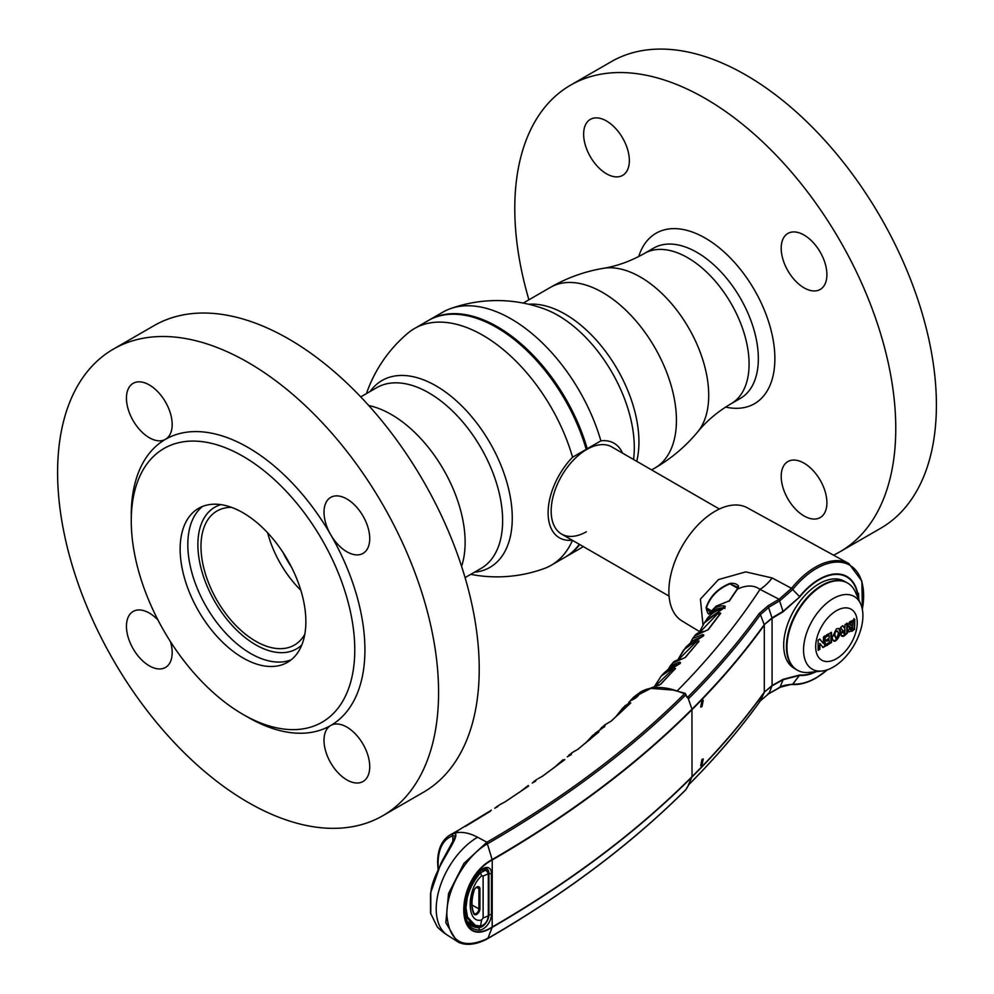 <?xml version="1.0" encoding="UTF-8"?>
<svg xmlns="http://www.w3.org/2000/svg" width="994" height="994" viewBox="0 0 994 994"><rect width="100%" height="100%" fill="white"/><g stroke="black" fill="none" stroke-linecap="round" stroke-linejoin="round"><path stroke-width="1.49" d="M572.482 540.363A136.687 78.911 60 0 1 551.185 565.263A136.687 78.911 60 0 1 543.73 568.717A138.141 138.141 0 0 1 470.771 574.346M551.185 565.263L564.841 557.385A136.687 78.911 -120 0 0 579.34 544.314M366.426 393.612A138.141 138.141 0 0 1 407.788 333.238A136.687 78.911 60 0 1 414.498 328.517A136.687 78.911 60 0 1 572.569 457.203A54.62 31.535 120 0 0 548.104 512.817A54.62 31.535 120 0 0 572.233 540.214M474.449 572.221A107.886 62.287 -120 0 0 512.27 517.986A107.886 62.287 -120 0 0 435.993 385.846A107.886 62.287 -120 0 0 370.103 391.487M231.54 507.362A77.408 44.693 -120 0 0 217.003 510.991A77.408 44.693 -120 0 0 200.974 546.414A77.408 44.693 -120 0 0 234.758 624.319A77.408 44.693 -120 0 0 294.41 645.056A77.408 44.693 -120 0 0 304.81 634.284M267.647 532.796A77.408 44.693 -120 0 0 300.847 590.299M283.054 552.515A73.631 42.506 -120 0 0 291.466 567.089M572.569 457.203L586.212 449.325A136.687 78.911 -120 0 0 496.491 327.399A136.687 78.911 -120 0 0 428.153 320.627L414.498 328.517M428.662 320.341A136.687 78.911 60 0 1 429.159 320.043A136.687 78.911 60 0 1 587.23 448.729L586.373 449.4A135.967 78.501 -120 0 0 496.751 327.548A135.967 78.501 60 0 1 497 327.697A135.967 78.501 60 0 1 586.373 449.4L586.361 449.673A50.284 29.037 120 0 0 551.173 511.04A50.284 29.037 120 0 0 586.361 531.79M587.23 448.729L600.885 440.851A136.687 78.911 -120 0 0 450.27 308.712A136.687 78.911 -120 0 0 442.815 312.166L429.159 320.043M622.53 453.115A54.62 31.535 120 0 0 600.885 440.851M450.27 308.712A138.141 138.141 0 0 1 544.029 308.823L544.029 308.823A107.886 62.287 60 0 1 558.007 315.396A107.886 62.287 60 0 1 634.296 447.536A107.886 62.287 60 0 1 633.538 459.476M579.738 544.55A136.687 78.911 60 0 1 565.847 556.789L579.502 548.912A136.687 78.911 -120 0 0 583.192 546.538M719.358 509.027L611.869 446.965A50.284 29.037 120 0 0 586.721 449.462A50.284 29.037 120 0 0 553.869 493.769A50.284 29.037 120 0 0 561.585 534.064L669.074 596.127M528.92 299.803A269.399 155.536 60 0 1 570.568 85.161A269.399 155.536 60 0 1 705.268 98.505A269.399 155.536 60 0 1 881.268 335.897A269.399 155.536 60 0 1 839.967 551.769A269.399 155.536 60 0 1 833.531 555.149M570.568 85.161L611.211 61.703A269.399 155.536 60 0 1 745.91 75.047A269.399 155.536 60 0 1 921.898 312.439A269.399 155.536 60 0 1 880.609 528.311L839.967 551.769M804.047 235.044A32.33 18.662 -120 0 0 787.882 233.441A32.33 18.662 -120 0 0 782.937 259.347A32.33 18.662 -120 0 0 804.047 287.838A32.33 18.662 -120 0 0 820.212 289.44A32.33 18.662 -120 0 0 825.169 263.534A32.33 18.662 -120 0 0 804.047 235.044M606.489 120.982A32.33 18.662 -120 0 0 590.324 119.379A32.33 18.662 -120 0 0 585.379 145.286A32.33 18.662 -120 0 0 606.489 173.776A32.33 18.662 -120 0 0 629.351 160.581A32.33 18.662 -120 0 0 606.489 120.982M804.047 463.167A32.33 18.662 -120 0 0 781.197 476.362A32.33 18.662 -120 0 0 804.047 515.948A32.33 18.662 -120 0 0 820.212 517.551A32.33 18.662 -120 0 0 825.169 491.645A32.33 18.662 -120 0 0 804.047 463.167M382.789 815.726L423.432 792.268A269.399 155.536 -120 0 0 464.72 576.396A269.399 155.536 -120 0 0 288.732 338.991A269.399 155.536 -120 0 0 154.033 325.647L113.391 349.118A269.399 155.536 -120 0 0 72.102 564.99A269.399 155.536 -120 0 0 248.09 802.382A269.399 155.536 -120 0 0 382.789 815.726A269.399 155.536 -120 0 0 424.078 599.854A269.399 155.536 -120 0 0 248.09 362.462A269.399 155.536 -120 0 0 113.391 349.118M248.09 717.333L243.008 714.4L248.09 717.333A165.228 95.399 -120 0 0 330.704 725.508A32.33 18.662 -120 0 0 325.746 751.414A32.33 18.662 -120 0 0 346.869 779.905A32.33 18.662 -120 0 0 363.034 781.508A32.33 18.662 -120 0 0 367.991 755.602A32.33 18.662 -120 0 0 346.869 727.111A32.33 18.662 -120 0 0 330.704 725.508A165.228 95.399 -120 0 0 330.704 534.722A32.33 18.662 -120 0 0 346.869 551.782A32.33 18.662 -120 0 0 363.034 553.385A32.33 18.662 -120 0 0 367.991 527.479A32.33 18.662 -120 0 0 346.869 498.988A32.33 18.662 -120 0 0 330.704 497.398A32.33 18.662 -120 0 0 330.704 534.722A165.228 95.399 -120 0 0 248.09 447.511A165.228 95.399 -120 0 0 165.476 439.323A32.33 18.662 -120 0 0 170.434 413.417A32.33 18.662 -120 0 0 149.311 384.939A32.33 18.662 -120 0 0 133.146 383.336A32.33 18.662 -120 0 0 128.189 409.242A32.33 18.662 -120 0 0 149.311 437.72A32.33 18.662 -120 0 0 165.476 439.323A165.228 95.399 -120 0 0 131.258 514.967L131.258 520.831A158.046 91.249 -120 0 0 243.008 714.4A158.046 91.249 -120 0 0 354.771 649.877A158.046 91.249 -120 0 0 243.008 456.308A158.046 91.249 -120 0 0 131.258 520.831M158.021 620.07A32.33 18.662 -120 0 0 149.311 613.062A32.33 18.662 -120 0 0 133.146 611.459A32.33 18.662 -120 0 0 128.189 637.365A32.33 18.662 -120 0 0 149.311 665.843A32.33 18.662 -120 0 0 165.476 667.446A32.33 18.662 -120 0 0 170.446 641.602M243.008 512.767A88.901 51.328 -120 0 0 198.564 508.356A88.901 51.328 -120 0 0 184.934 579.601A88.901 51.328 -120 0 0 243.008 657.941A88.901 51.328 -120 0 0 287.465 662.339A88.901 51.328 -120 0 0 301.083 591.107A88.901 51.328 -120 0 0 243.008 512.767M735.498 400.607A86.751 50.085 -120 0 0 758.347 358.648A86.751 50.085 -120 0 0 717.419 268.231A86.751 50.085 -120 0 0 649.256 251.221M725.62 407.068A98.431 56.832 -120 0 0 774.873 358.648A98.431 56.832 -120 0 0 715.556 244.922A98.431 56.832 -120 0 0 638.72 256.539M291.13 659.842A88.901 51.328 60 0 1 224.135 631.401A88.901 51.328 60 0 1 187.816 544.625A88.901 51.328 60 0 1 202.565 506.431M301.816 644.957A81.794 47.227 60 0 1 237.293 630.693A81.794 47.227 60 0 1 197.881 544.625A81.794 47.227 60 0 1 220.805 504.629M677.846 659.78L683.648 649.927L696.135 640.795L699.08 641.055L685.375 657.432L672.652 663.11L670.366 665.756L679.411 662.19L680.542 662.576L680.132 663.507L663.507 673.522C669.509 667.819 674.131 664.849 677.374 664.638A1.441 0.982 -105.8 0 1 677.722 664.638M690.718 642.298L692.569 638.645L702.596 634.557L703.789 634.98L703.404 635.961L685.761 647.318L677.809 659.78M661.221 676.057L654.599 686.258L661.221 676.057L672.59 668.241L675.46 668.44L660.724 684.27L649.84 688.444L656.351 685.972A1.441 1.28 -96.1 0 0 655.754 686.22M723.905 608.005L723.769 607.918C718.476 607.719 714.798 609.372 712.735 612.888A1.441 1.329 -150.3 0 1 712.499 611.198C714.661 607.508 718.5 605.731 724.005 605.855L725.285 606.34L724.924 607.384L706.162 620.281L704.237 622.977L699.192 632.445L704.237 622.977L717.892 612.316L720.799 613.174L708.3 629.624L694.669 635.911L692.582 638.645M862.32 609.285A66.846 38.592 120 0 0 816.36 568.518A66.846 38.592 120 0 0 792.839 589.355L780.066 600.587A1.441 0.82 -120.7 0 0 779.072 599.245L760.012 589.38C753.961 584.981 746.432 584.907 737.411 589.156L729.608 600.662L715.991 606.278L713.071 610.316M706.162 620.281L706.162 620.293C708.846 615.361 714.239 611.422 722.365 608.452A1.441 0.982 74.7 0 0 722.004 608.688M856.977 593.517L858.505 593.306L858.804 599.742M702.982 624.841L700.41 599.109L718.513 579.552L745.724 571.898L772.127 577.949L791.497 588.311L799.549 596.611A55.627 32.119 -60 0 1 819.131 579.278A55.627 32.119 -60 0 1 857.611 593.07M857.337 593.331A55.142 31.845 120 0 0 799.772 596.885L783.148 611.757L779.085 599.233L791.522 588.299A67.803 39.151 -60 0 1 815.391 567.164A67.803 39.151 -60 0 1 848.864 563.573L747.326 507.81A65.331 37.722 120 0 0 715.071 511.276A65.331 37.722 120 0 0 672.503 568.469A65.331 37.722 120 0 0 682.008 620.952L699.54 631.588M780.066 600.587L769.021 607.135L760.422 614.652A1252.987 723.408 180 0 1 689.103 698.161L688.27 698.521L686.767 696.98L685.972 694.682C631.178 749.277 565.139 798.903 487.88 843.558C465.925 855.586 446.269 889.667 446.828 914.666C449.238 942.051 462.918 949.953 487.88 938.373C565.114 893.743 631.14 844.117 685.972 789.509L689.103 784.291A1252.987 723.408 0 0 0 760.422 700.77L769.021 693.452L780.079 687.239L791.522 684.332M701.975 759.416L700.683 765.753L701.975 765.281L703.255 758.944L701.975 759.416M701.975 700.758L700.683 707.094L701.975 706.622L703.255 700.285L701.975 700.758M680.48 659.42A1.441 1.267 -95 0 1 681.598 659.208M698.148 642.472L698.782 641.689M697.453 643.031L695.937 642.136L678.579 659.569M695.937 642.136A1.441 0.994 -109.7 0 1 696.135 640.795M700.422 637.278A1.441 0.982 -105.6 0 1 701.13 637.055M702.05 636.632L692.246 641.142M702.596 634.557A1.441 1.255 91.4 0 0 702.286 636.533M674.504 669.732L675.125 669.061M673.708 670.378L672.379 669.596L655.369 686.096M672.379 669.596A1.441 0.994 -109.9 0 1 672.59 668.241M672.391 668.564L673.348 668.018M678.641 664.303L670.378 667.732M679.411 662.19A1.441 1.267 90.4 0 0 679.039 664.129M703.454 631.625A1.441 1.267 -93.8 0 1 704.647 631.414M707.84 629.923L720.315 613.497A1.441 1.081 36.3 0 1 720.799 613.174M719.457 614.652L717.705 613.633L699.962 632.147M717.705 613.633A1.441 0.994 -109.5 0 1 717.892 612.316M712.735 612.888L712.276 613.696L711.456 613.211L712.313 612.118M725.285 606.34L724.924 607.384M723.769 607.918A1.441 1.255 -87.6 0 1 724.005 605.855M728.962 601.37L729.608 600.662M729.099 601.01L736.877 589.517A1.441 1.093 33.4 0 1 737.411 589.156L738.592 586.249A1.441 1.168 -171.7 0 0 738.107 587.914M858.046 598.028L857.797 593.567L858.505 593.306M827.617 669.72L816.124 677.97C807.588 682.878 799.511 685.04 791.92 684.456A1.441 1.118 95.3 0 0 792.814 684.009L799.772 674.988A55.142 31.845 120 0 0 815.391 671.733M783.148 611.757L772.077 618.33L764.224 624.704L772.003 617.895L783.086 611.322L799.772 596.885M474.623 880.672L473.716 880.15M472.659 881.889L473.566 882.411M476.946 875.453L477.878 875.975L476.958 875.441M457.613 830.959A1.441 1.354 -110 0 1 458.135 830.437L453.674 832.922A1.441 1.168 63.1 0 0 453.674 832.922L453.674 832.922A1.441 1.168 63.1 0 0 453.637 832.947M488.713 812.309A1.441 0.882 -120.5 0 1 489.011 811.626L460.694 828.822A1.441 1.354 -119.1 0 1 460.719 828.81L458.135 830.437M567.226 756.906L571.463 753.887A1.441 1.354 74.7 0 0 570.904 754.806M571.463 753.887L568.556 756.185A1.441 0.882 -117.9 0 1 568.655 756.111L568.655 756.111A1.441 0.882 -117.9 0 1 568.767 756.074M568.556 756.185L571.326 754.521M563.101 760.907A1.441 0.882 -121.8 0 1 563.287 759.826L564.841 759.602L542.525 776.215A1.441 0.919 -125.8 0 0 542.302 776.376M554.018 767.766L563.287 759.826M542.389 776.289L564.691 759.677A1.441 0.932 52.4 0 1 564.841 759.602M542.525 776.215L537.953 778.737A1.441 1.354 -115.6 0 1 538.276 778.575M598.574 732.18A1.441 0.969 49.4 0 1 598.897 731.907L577.899 749.314L573.414 751.862A1.441 1.354 -113.4 0 1 573.675 751.712L573.675 751.712A1.441 1.354 -113.4 0 1 573.861 751.65M573.414 751.862L568.779 755.229M571.724 752.88L577.738 749.401L598.823 731.944M588.808 740.381L597.108 733.299A1.441 0.882 -122.2 0 1 597.208 732.069L598.897 731.907M585.851 742.816L592.648 735.461L597.208 732.069M495.074 808.047L498.006 806.122A1.441 1.354 71.3 0 0 497.46 806.78M498.006 806.122L494.701 808.234A1.441 0.882 -116.7 0 1 494.763 808.197L494.763 808.197A1.441 0.882 -116.7 0 1 494.838 808.172M494.701 808.234L497.857 806.532M490.353 811.29A1.441 0.857 -122.1 0 0 490.253 811.34L465.378 826.436A1.441 0.832 -120.5 0 0 465.316 826.486M483.531 815.515L489.011 811.626M532.262 783.036L535.791 780.613A1.441 1.354 72.8 0 0 535.232 781.396M535.791 780.613L532.685 782.812A1.441 0.882 -117.4 0 1 532.759 782.763L532.759 782.763A1.441 0.882 -117.4 0 1 532.846 782.725M532.685 782.812L535.642 781.135M504.89 801.984L528.485 786.13A1.441 0.895 55.3 0 1 528.597 786.068L504.989 801.922A1.441 0.882 -123.1 0 0 504.803 802.046M526.932 787.198A1.441 0.882 -121.2 0 1 527.193 786.353L528.597 786.068M519.912 791.994L527.193 786.353M504.989 801.922L500.417 804.345A1.441 1.354 -117.5 0 1 500.616 804.245M500.417 804.345L496.491 806.855M430.787 893.83A1.802 0.795 9.5 0 1 430.489 893.283L441.1 862.929L455.674 836.041L452.866 835.817A1.802 1.479 -108 0 1 453.401 833.506C465.13 832.015 431.359 870.085 430.787 893.83L430.787 913.61L437.335 926.992L430.501 913.126A1.802 1.23 168.2 0 1 430.576 912.542M792.839 589.355L791.522 588.299M769.021 693.452L768.014 693.65L769.021 693.452L772.015 685.897L764.299 692.147L772.077 685.525L783.148 679.312L799.772 674.988M780.066 687.252A1.441 0.845 60.7 0 1 779.433 687.599M476.114 926.271L478.512 927.713A10.027 5.79 120 0 0 488.936 914.48L488.936 873.415A10.027 5.79 120 0 0 486.799 868.793L482.724 869.402L479.158 871.986A11.829 6.821 -60 0 1 483.096 868.57A11.829 6.821 -60 0 1 491.446 873.403A1.802 1.031 180 0 1 488.936 873.415M685.599 789.882A1.441 1.019 -134.9 0 0 685.823 789.733C630.966 844.366 564.915 894.004 487.644 938.671C469.081 948.835 457.899 942.436 456.668 941.057L445.834 922.656L448.542 893.556L463.949 863.401L486.898 842.216L492.241 859.972C454.743 879.591 454.879 950.674 492.241 926.992C570.196 881.926 636.794 831.816 692.023 776.662A1257.186 725.831 0 0 0 764.299 692.147L764.299 625.127A1257.186 725.831 180 0 1 692.023 709.641C636.806 764.771 570.208 814.881 492.241 859.972L492.179 927.352C454.444 951.283 454.121 879.541 492.179 859.524C570.134 814.446 636.732 764.336 691.948 709.219L688.27 698.521M689.103 784.291A1.441 1.019 44.9 0 1 688.954 784.514C715.854 757.54 739.648 729.671 760.348 700.907L764.224 692.532A1257.099 725.782 180 0 1 691.948 777.047C636.694 832.202 570.109 882.312 492.179 927.352L487.88 938.373L486.898 938.572L487.88 938.373M760.422 700.77L759.13 701.23M816.273 671.646A55.627 32.119 -60 0 1 799.549 675.386L783.086 679.685L772.015 685.897M780.079 687.239L779.085 687.438L780.079 687.239L783.086 679.685M779.83 687.537C781.918 685.761 785.943 684.742 791.895 684.456A1.441 1.118 95.3 0 1 791.497 684.332M686.32 696.272L687.898 696.993A1251.583 722.601 0 0 0 759.13 613.571L768.014 605.806L779.085 599.233M686.767 696.968L687.426 697.154M673.398 690.097L650.958 688.382L633.613 697.204L640.795 691.812C650.163 686.792 661.184 686.158 673.845 689.911L685.525 693.986M685.823 789.733A1.441 1.019 -134.9 0 0 685.972 789.509A1.441 0.982 24.1 0 0 686.183 789.05M449.263 835.432L453.401 833.506C460.52 831.232 468.596 832.475 477.605 837.234A58.547 33.808 120 0 0 439.559 888.164A58.547 33.808 120 0 0 447.623 935.304L456.606 941.02M438.043 869.377L437.633 862.382C437.733 849.174 441.845 840.054 449.947 835.022L452.73 833.432M599.929 729.671L601.544 727.658L604.986 725.918L602.277 728.304A1.441 0.882 -118.3 0 1 602.526 728.167M602.277 728.304L592.648 735.461M604.986 725.918A1.441 1.342 76.8 0 0 604.439 727.012M637.229 696.632L637.03 696.508A1.441 1.031 -119.7 0 1 637.166 695.092L638.595 695.291L636.471 697.378A1.441 1.006 -134.5 0 0 636.135 697.676M636.471 697.378L633.774 699.167A1.441 0.882 -118.4 0 1 633.923 699.055L633.923 699.055A1.441 0.882 -118.4 0 1 634.085 698.993M633.774 699.167L636.247 697.527M637.03 696.508L632.283 700M628.693 702.497L637.166 695.092M610.813 721.408A1.441 0.982 48.2 0 1 611.124 721.159L606.713 723.731A1.441 1.354 -110.9 0 1 607.048 723.533L607.048 723.533A1.441 1.354 -110.9 0 1 607.284 723.47M606.713 723.731L601.544 727.658M629.165 704.423L617.448 715.382M628.854 704.237A1.441 0.87 -122.5 0 1 628.929 703.044L630.768 702.957L611.124 721.159M615.423 717.233L622.878 707.852L628.929 703.044M604.29 725.198L610.925 721.284L630.544 703.106A1.441 1.006 46.2 0 1 630.768 702.957M477.605 837.234L486.898 842.216C564.07 797.61 630.022 748.047 684.767 693.514A1.441 1.019 -134.9 0 1 685.972 694.682M689.103 698.161A1.441 1.019 -135.1 0 0 687.898 696.993L686.643 696.608M850.591 622.095A48.296 27.882 -60 0 1 849.858 624.394M845.745 634.197A48.296 27.882 -60 0 1 845.273 635.116M772.077 618.33L772.077 685.537M677.175 690.905A1236.685 713.99 180 0 0 760.012 589.38A35.921 20.973 117.4 0 0 772.127 577.949M709.107 614.031A1.441 1.329 -143.7 0 1 709.343 613.286L716.115 606.141A1.441 1.329 45 0 0 715.991 606.278L709.107 614.031C708.026 614.267 707.032 612.118 706.113 607.582A1.441 0.857 15.3 0 0 706.374 607.881L709.902 612.354M706.113 607.582C709.94 596.4 717.892 588.336 729.956 583.403A1.441 0.721 67.8 0 0 729.994 583.851C718.041 588.759 710.163 596.773 706.374 607.881L711.406 610.825M738.256 587.529L729.994 583.851L737.859 588.398M729.956 583.403C734.218 582.993 737.101 583.938 738.592 586.249M716.289 605.992A1.441 1.329 45 0 0 716.115 606.141L725.297 602.526A1.441 1.267 87.3 0 0 724.564 602.836M710.25 615.497L712.363 611.447M826.859 635.961A36.318 20.973 -60 0 1 826.188 636.881M827.182 645.479A46.706 26.962 120 0 0 828.114 644.348M830.984 640.596A46.706 26.962 120 0 0 831.493 639.875M834.128 635.849A46.706 26.962 120 0 0 834.662 634.98M483.134 870.645L482.053 869.825M483.693 870.384L482.401 869.588M467.192 898.042L465.962 907.833L467.491 917.04L475.231 925.265L480.487 926.11L481.63 919.947C466.397 924.37 466.397 888.996 481.63 875.838L480.487 872.782C473.964 880.336 469.528 888.76 467.192 898.042L466.149 897.88L468.721 889.916M467.192 916.207L466.149 916.468L464.881 907.907L466.149 897.88M479.754 926.607L480.487 926.11L473.007 925.128L466.149 916.468M467.752 921.749L472.883 925.054M471.964 883.119L479.642 871.962M467.491 917.04L466.447 917.325M486.774 869.464L488.638 873.614L486.774 869.464L485.606 869.029L485.78 870.085L480.487 872.782M488.638 915.549L488.638 873.614L485.78 870.085M481.63 875.838L483.121 876.062L488.638 873.614M473.914 890.711L473.84 890.947A4.485 2.597 -60 0 1 477.393 886.772A4.485 2.597 -60 0 1 479.916 888.909L479.916 908.851L478.909 908.851L478.909 888.909A3.777 2.174 120 0 0 478.102 887.17A3.777 2.174 120 0 0 476.437 887.269M476.238 887.418L479.916 888.909M483.121 876.062L483.121 917.996L481.63 919.947M480.487 926.11C484.91 924.954 487.52 921.55 488.327 915.896L483.121 917.996M488.327 915.896L488.327 873.95M857.25 622.691A29.398 16.973 -60 0 1 836.463 658.711A29.398 16.973 -60 0 1 815.676 646.709A29.398 16.973 -60 0 1 836.463 610.689A29.398 16.973 -60 0 1 857.25 622.691M862.904 615.696A41.972 24.229 -60 0 1 822.001 671.037A41.972 24.229 -60 0 1 803.55 649.964A41.972 24.229 -60 0 1 827.505 602.501A41.972 24.229 -60 0 1 860.705 604.017A41.972 24.229 -60 0 1 862.904 615.696M854.803 625.127A50.284 29.037 -60 0 1 854.293 626.642M853.038 630.022A50.284 29.037 -60 0 1 852.703 630.855M822.001 671.037L809.054 672.404A50.284 29.037 -60 0 1 797.35 670.18A50.284 29.037 -60 0 1 786.937 647.169A50.284 29.037 -60 0 1 808.88 596.562A50.284 29.037 -60 0 1 847.634 583.08A50.284 29.037 -60 0 1 855.412 592.101L860.705 604.017M854.803 623.201A50.284 29.037 -60 0 1 854.293 624.828M852.193 630.569A50.284 29.037 -60 0 1 851.87 631.339M797.101 670.031A50.284 29.037 -60 0 1 796.84 669.894A50.284 29.037 -60 0 1 796.529 669.707A50.284 29.037 -60 0 1 786.428 646.87A50.284 29.037 -60 0 1 808.172 596.475A50.284 29.037 -60 0 1 846.813 582.621A50.284 29.037 -60 0 1 847.124 582.795A50.284 29.037 -60 0 1 847.385 582.944M852.007 621.461A50.222 29 -60 0 1 851.908 621.772L850.889 622.642L850.603 625.325L852.517 624.953L852.517 621.461L851.908 621.772M796.529 669.707L793.771 668.043A50.222 29 -60 0 1 783.682 645.23A50.222 29 -60 0 1 805.401 594.909A50.222 29 -60 0 1 843.993 581.068L846.813 582.621M822.572 647.193L825.206 646.224L825.206 636.023M824.697 645.938L824.697 635.961M818.124 650.101L819.354 649.057L819.851 643.801M822.945 642.894L819.491 638.98M824.871 635.862L823.454 637.067L823.454 643.528L819.851 639.092L818.124 640.111L818.124 650.312L819.851 649.343L819.851 643.466L823.069 647.492L825.206 646.224M829.17 639.875L829.17 642.522L826.436 644.112L826.064 645.777L831.493 642.522L831.493 632.408L826.424 634.967L826.412 636.794L829.17 635.203L829.17 638.136L826.573 639.987L826.909 641.192L828.661 640.173M840.489 627.425L842.738 630.507L840.924 634.445C841.769 636.632 843.024 636.968 844.714 635.464L847.31 633.253L847.31 623.25L845.024 624.605L844.825 628.717L842.937 625.785L840.489 627.425M844.527 630.109L842.701 632.495L844.192 633.625M841.384 636.011L844.204 635.166L846.801 632.954L846.801 623.201M844.527 627.984L842.527 625.673M837.209 630.954L835.047 631.364L834.19 634.16L835.867 638.384M833.407 640.596L835.83 640.161L840.017 632.035L838.874 628.506M836.389 628.953L832.251 637.328C833.817 650.759 847.062 625.015 836.389 628.953M852.007 621.71L850.379 622.343L849.833 624.021L850.094 625.027L851.647 624.878M852.007 626.543L850.143 628.68L850.491 629.637L851.51 629.451M848.789 631.824L851.759 630.817L854.293 628.519L853.933 618.579M848.454 626.916L849.199 627.251M848.951 631.861L854.492 629.575L854.803 619.374L849.559 621.921L847.994 625.474L850.106 627.09L848.404 630.606L849.013 632.01M826.573 640.795L828.661 639.589M826.064 645.528L830.984 642.223L830.984 632.333M826.064 636.409L828.661 635.501M834.699 634.458L836.376 638.682C838.253 634.681 838.812 632.594 838.041 632.433L837.718 631.252L835.556 631.662L834.699 634.458M845.024 629.811L843.21 632.78L844.701 633.923L845.024 629.811M852.517 626.257L850.653 628.966L851.001 629.923L852.517 629.413L852.517 626.257M465.08 577.626L481.021 568.431A104.345 60.249 -120 0 0 497.012 484.811A104.345 60.249 -120 0 0 428.849 392.866A104.345 60.249 -120 0 0 376.676 387.697L360.735 396.892M461.589 566.332A104.345 60.249 -120 0 0 391.338 414.51A104.345 60.249 -120 0 0 368.774 405.564M528.684 304.251A104.345 60.249 60 0 1 565.151 314.166A104.345 60.249 60 0 1 636.744 461.328M523.229 303.083L550.49 287.341A104.345 60.249 60 0 1 602.662 292.509A104.345 60.249 60 0 1 670.826 384.467A104.345 60.249 60 0 1 654.835 468.075L651.629 469.926M550.49 287.341C567.065 277.811 584.733 271.449 603.495 268.293A96.53 55.726 60 0 1 640.459 277.077A96.53 55.726 60 0 1 700.385 352.758A96.53 55.726 60 0 1 697.838 431.707C706.647 420.922 717.743 411.591 731.124 403.713L740.381 398.358M603.495 268.293C617.224 266.057 630.855 261.111 644.373 253.458A86.751 50.085 60 0 1 687.749 257.757A86.751 50.085 60 0 1 744.419 334.195A86.751 50.085 60 0 1 731.124 403.713M792.839 684.009A66.846 38.592 120 0 0 816.36 677.672A66.846 38.592 120 0 0 827.381 669.807M452.866 842.117L452.866 835.817A56.77 31.609 -118.3 0 0 438.118 863.09A56.77 31.609 -118.3 0 0 438.379 868.607M768.014 605.806L772.015 617.895M759.13 613.571L760.422 614.652L764.224 624.704A1257.099 725.782 0 0 1 691.948 709.219L692.023 776.662L688.27 785.272M479.27 872.397C463.117 890.599 460.06 920.233 471.827 925.787A38.517 22.241 120 0 0 478.512 927.713A1.802 1.404 92.2 0 1 479.158 930.073A40.319 23.272 -60 0 1 464.061 909.746A40.319 23.272 -60 0 1 479.158 871.986M491.446 873.403L491.446 914.455A11.829 6.821 -60 0 1 479.158 930.073M491.446 914.455A1.802 1.031 180 0 1 488.936 914.48M674.131 690.321L685.226 693.327M430.787 913.61A1.802 1.23 168.2 0 1 430.501 913.126L430.489 893.283M465.962 907.833L464.881 907.907M475.231 925.265L474.411 925.749L479.965 926.656M479.916 908.851A4.485 2.597 -60 0 1 477.393 913.896A4.485 2.597 -60 0 1 473.84 913.821A35.026 20.215 -60 0 1 473.84 890.947M473.84 913.821L473.803 913.039M469.491 888.102L470.398 888.624M472.026 905.012L478.909 908.851A3.777 2.174 120 0 1 477.257 912.666A3.777 2.174 120 0 1 474.337 913.648L473.976 913.225C471.305 907.423 471.318 899.968 474.014 890.872M644.373 253.458L653.642 248.115M697.838 431.707C685.711 446.368 671.385 458.495 654.835 468.075M661.234 676.057L663.507 673.534M848.864 563.573L861.897 581.155L862.37 609.521M681.126 659.146C676.255 660.178 673.435 661.507 672.652 663.11M698.335 641.975L684.953 657.68M700.758 637.067L692.781 640.77L685.761 647.318M701.615 636.794L703.156 636.036M659.37 685.077L656.351 685.972M674.702 669.297L660.327 684.481M668.428 669.049L670.366 665.756M704.15 631.339C699.229 632.06 696.073 633.588 694.669 635.911M724.663 607.471L724.899 608.49M457.054 830.934L455.749 831.916M453.674 832.922L458.01 830.748M562.964 759.814L553.944 767.815M592.635 735.473L585.789 742.878M491.347 810.135L483.469 815.552M528.274 785.484L519.862 792.032M500.516 804.295L499.845 804.68M768.772 693.75L779.818 687.537M686.121 789.298L686.916 787.534M437.323 926.992A58.584 58.584 0 0 0 447.635 935.317M602.389 728.217L595.344 733.125M633.613 697.204L628.668 702.509M625.325 705.454L615.361 717.295M533.741 781.619L536.884 779.371M737.175 586.845L737.859 587.106M712.164 613.783L711.319 613.31M712.387 611.397L711.915 612.205M473.007 925.128L474.411 925.749M471.678 883.641L472.597 884.138M477.393 886.772L478.102 887.17"/></g></svg>
